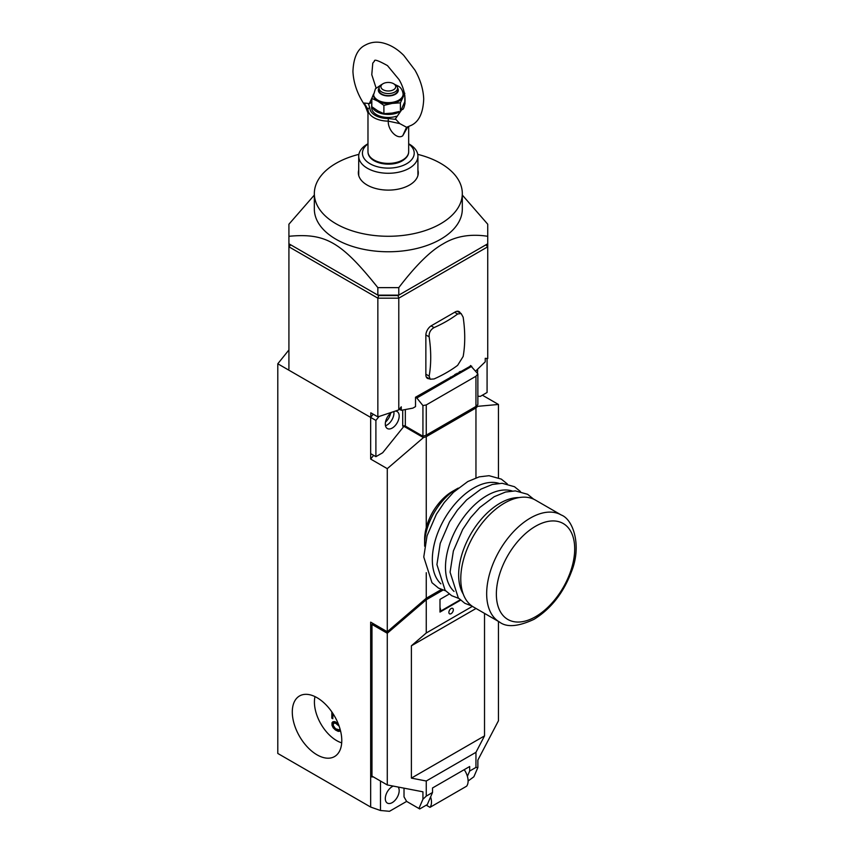 <?xml version="1.0" encoding="UTF-8"?>
<svg xmlns="http://www.w3.org/2000/svg" width="854" height="854" viewBox="0 0 854 854"><rect width="100%" height="100%" fill="white"/><g stroke="black" fill="none" stroke-linecap="round" stroke-linejoin="round"><path stroke-width="1.28" d="M288.919 349.948L277.796 363.783L277.796 753.452L370.668 807.062L370.668 776.862L373.465 776.969M339.145 726.178L335.718 723.295L333.38 723.05L332.985 725.686L335.718 729.028L333.252 725.537L333.53 723.028M430.608 796.931A14.059 8.113 60 0 1 430 807.34L426.253 805.173M430 807.34L466.615 786.192A14.059 8.113 60 0 0 464.224 769.667M380.478 781.015L380.478 810.499L389.488 811.3L406.632 801.404L418.93 808.503L422.933 799.248L426.253 796.12L432.53 792.491L432.53 787.964L469.679 766.518L469.679 771.045L475.956 767.415L475.956 752.321L484.528 735.892L484.528 613.385M379.069 416.474L375.899 420.424L375.899 456.666L370.668 453.645L370.668 417.403L373.23 414.211L370.668 417.403L277.796 363.783M375.899 420.424L370.668 417.403L370.668 459.068L387.278 468.654L387.278 631.746L426.253 598.259L426.253 572.692M426.253 796.12L426.253 781.015L411.393 778.111L411.393 645.795L426.253 632.995L426.253 599.775L387.278 633.252L387.278 784.943L371.97 776.105L370.668 776.862L370.668 622.15L387.278 631.746M292.292 711.98A34.993 20.208 60 0 1 299.541 695.957A34.993 20.208 60 0 1 326.506 705.329A34.993 20.208 60 0 1 341.781 740.546A34.993 20.208 60 0 1 334.533 756.569A34.993 20.208 60 0 1 307.568 747.197A34.993 20.208 60 0 1 292.292 711.98M403.921 426.327L423.435 437.6L426.253 436.661L426.253 527.644M423.435 437.6L387.278 468.654M482.382 395.188L498.458 404.465L498.458 477.696M498.458 404.465L477.589 406.333L476.628 405.778M426.253 436.661L475.956 407.956L475.956 477.845M475.956 407.956L477.589 406.333M441.411 589.506L426.253 598.259M481.987 752.235L482.499 751.253M398.177 787.036A9.8 5.658 -60 0 1 398.284 795.053A9.8 5.658 -60 0 1 392.242 802.611A9.8 5.658 -60 0 1 387.342 803.091A9.8 5.658 -60 0 1 385.837 795.234A9.8 5.658 -60 0 1 392.242 786.598A9.8 5.658 -60 0 1 393.278 786.096M380.478 810.499L370.668 807.062M373.636 455.363L370.668 459.068M454.755 374.586A15.724 9.074 120 0 0 454.488 376.262M450.453 377.073L450.453 378.589M341.696 742.852A31.449 18.158 -120 0 1 314.421 702.095A31.449 18.158 60 0 1 314.998 696.608M332.793 718.449L333.049 713.731M338.088 723.391L334.811 721.598L332.846 721.801M439.991 607.429A9.245 5.337 60 0 1 440.643 611.101L439.991 610.727M455.033 603.394L460.157 599.839L440.643 611.101M339.529 729.935L335.974 728.878M332.793 713.325L332.793 718.748L331.822 718.182L331.822 711.873M340.191 731.173L338.248 731.366L335.515 730.021L333.177 727.789L332.014 725.345L332.014 722.708L333.177 721.619L338.312 723.936M335.718 729.028L338.248 730.266L339.412 730.063L339.967 728.772M473.575 607.066A61.787 35.665 -60 0 1 464.106 557.555A61.787 35.665 -60 0 1 504.468 503.113A61.787 35.665 -60 0 1 535.362 500.049L561.249 514.994A61.787 35.665 -60 0 0 530.355 518.058A61.787 35.665 -60 0 0 489.993 572.5A61.787 35.665 -60 0 0 499.462 622L473.575 607.066M424.63 539.354L424.63 544.51A45.39 26.207 -60 0 1 456.719 488.926L452.257 491.509A39.07 22.556 -60 0 0 424.63 539.354C426.146 518.976 435.359 503.027 452.257 491.509M288.919 369.013L288.919 246.806L290.766 244.852L378.621 295.58L398.017 295.58L485.883 244.852L487.73 246.806L398.786 298.163L398.017 295.58L487.73 243.785L487.73 358.552L485.243 358.328L485.243 361.818L475.646 371.095M470.981 365.822L415.524 397.238L415.524 406.6L412.909 408.116L401.273 410.304L399.352 409.194M401.273 410.304L401.273 406.814L398.786 409.909L398.786 298.163L377.852 298.163L288.919 246.806L288.919 243.785L377.852 295.142L398.786 295.142L398.786 287.638L377.852 287.638C341.109 241.789 325.63 232.886 288.919 236.291L288.919 224.207L314.336 195.064M370.796 416.293L370.796 412.802L377.852 416.88L398.786 409.909M460.263 313.023A7.771 4.483 120 0 0 455.161 311.977L431.355 325.726A7.771 4.483 120 0 0 425.858 335.238L425.858 374.81A7.771 4.483 120 0 0 429.316 378.706M462.313 195.064L487.73 224.207L487.73 243.785L398.017 295.58L378.621 295.58L377.852 298.163L377.852 416.88M377.852 287.638L377.852 295.142L288.919 243.785L288.919 236.291M404.017 788.167L404.017 796.867L406.632 801.404L419.709 808.951L427.299 804.575L432.53 792.491M419.709 808.951L418.93 808.503M387.278 784.943L422.933 791.807L422.933 799.248M476.041 608.475L411.393 645.795M411.393 778.111L484.528 735.892M426.253 632.995L472.422 606.34M426.253 781.015L475.956 752.321M468.109 781.015L473.863 776.788L477.866 767.532L475.956 767.415M467.394 776.318L469.679 771.045M425.207 599.166L426.253 599.775L443.002 590.103M460.562 600.202L439.991 612.083L439.991 599.391L449.193 594.074M451.104 608.528A3.149 1.815 120 0 0 449.055 611.304A3.149 1.815 120 0 0 449.535 613.823A3.149 1.815 120 0 0 451.104 613.663A3.149 1.815 120 0 0 453.154 610.898A3.149 1.815 120 0 0 452.673 608.379A3.149 1.815 120 0 0 451.104 608.528M477.866 767.532L477.866 760.092L498.458 720.755L498.458 621.424M387.193 631.693L386.36 632.729L387.278 633.252M371.97 776.105L371.97 624.413L386.36 632.729M371.97 624.413L373.283 623.666M455.545 375.653A14.24 8.22 -60 0 1 455.844 373.967M477.866 396.171L480.3 396.395L487.079 392.477L487.079 358.499M477.525 369.28A9.8 5.658 -60 0 1 477.354 373.219M404.348 425.794L382.667 452.759L375.899 456.666M395.21 411.094A9.8 5.658 -60 0 1 397.142 411.553A9.8 5.658 -60 0 1 398.647 419.41A9.8 5.658 -60 0 1 392.242 428.046A9.8 5.658 -60 0 1 387.342 428.537A9.8 5.658 -60 0 1 385.805 420.798A9.8 5.658 -60 0 1 392.061 412.14M426.253 404.935L426.253 435.145L422.933 436.255L422.933 405.575L426.253 404.935L475.956 376.24L475.956 406.451L477.866 404.54L477.866 373.86L470.458 365.523M475.956 376.24L477.866 373.86M422.933 405.575L416.837 397.996L471.771 366.281M475.956 406.451L426.253 435.145M415.524 397.238L416.837 397.996M422.933 436.255L405.33 426.082A1.847 1.067 0 0 0 402.714 426.082L402.714 410.027M459.185 372.034A9.8 5.658 120 0 0 458.737 373.806M385.485 425.708A9.8 5.658 120 0 0 387.011 425.025A9.8 5.658 120 0 0 393.822 411.564M429.146 376.102L430.181 379.208L434.078 378.952A129.413 74.714 0 0 0 446.61 372.59A129.413 74.714 0 0 0 457.627 365.352L463.156 356.47A130.993 75.632 -120 0 0 463.156 317.197L461.128 313.525L457.627 314.005A129.413 74.714 180 0 1 446.61 321.243A129.413 74.714 180 0 1 434.078 327.594C430.501 329.665 428.857 332.74 429.146 336.828A130.993 75.632 60 0 1 429.146 376.102L425.858 374.201M457.168 311.262A7.398 4.27 -60 0 1 457.424 311.39L461.128 313.525M430.181 379.208L426.477 377.062A7.398 4.27 -60 0 1 426.242 376.902M314.336 193.559A73.988 42.721 180 0 0 360.004 233.025A73.988 42.721 180 0 0 440.643 223.759A73.988 42.721 0 0 0 462.313 193.559L462.313 209.049A73.988 42.721 0 0 1 440.643 239.259A73.988 42.721 180 0 1 360.004 248.514A73.988 42.721 180 0 1 314.336 209.049L314.336 193.559A73.988 42.721 180 0 1 336.006 163.349A73.988 42.721 0 0 1 358.893 154.36M487.73 236.291C470.565 233.676 455.737 236.174 443.258 243.785C430.651 250.702 415.834 265.316 398.786 287.638M462.313 193.559A73.988 42.721 0 0 0 417.745 154.36M358.723 170.095A29.965 17.304 0 0 0 374.714 188.222A29.965 17.304 0 0 0 409.514 185.04A29.965 17.304 0 0 0 417.916 170.095M393.555 83.692A7.398 4.27 180 0 0 383.094 83.692L383.094 83.692A7.398 4.27 0 0 0 383.094 89.734A7.398 4.27 0 0 0 393.555 89.734A7.398 4.27 180 0 0 393.555 83.692L394.858 84.45A9.245 5.337 180 0 1 397.569 88.229A9.245 5.337 180 0 1 394.858 91.997A9.245 5.337 0 0 1 384.78 93.161A9.245 5.337 0 0 1 379.069 88.229L379.069 91.261M381.781 84.45L383.094 83.692L381.781 84.45A9.245 5.337 0 0 0 379.069 88.229M408.671 143.771L409.247 144.102A29.591 17.091 180 0 1 417.916 156.186A29.591 17.091 180 0 1 409.247 168.27A29.591 17.091 0 0 1 376.998 171.974A29.591 17.091 0 0 1 358.723 156.186L358.723 175.508M367.391 144.102L367.978 143.771L367.391 144.102A29.591 17.091 0 0 0 358.723 156.186M367.978 143.92A25.898 14.956 0 0 0 371.127 164.352A25.898 14.956 0 0 0 406.632 163.744A25.898 14.956 180 0 0 408.671 143.92M402.031 109.323L395.391 118.877L399.768 123.595L388.26 121.119L388.271 118.535A18.5 10.675 180 0 1 369.825 107.892L368.33 103.441L369.227 103.772L372.152 97.516M406.621 127.299L399.768 123.595M369.825 107.892A1.847 1.505 -0.3 0 0 367.978 109.397L364.146 103.024L365.17 105.789C357.602 94.751 353.524 83.308 352.937 71.48C353.471 57.656 357.559 48.881 365.202 45.155C370.337 42.326 375.888 41.504 381.855 42.7C389.723 44.397 397.025 48.635 403.782 55.425L414.991 70.188C420.392 79.71 423.296 89.296 423.712 98.925C423.168 112.749 419.079 121.524 411.447 125.25L406.536 127.331L402.714 135.797C397.174 139.885 387.823 130.086 388.26 121.119A20.347 11.742 180 0 1 367.978 109.397L367.978 110.347M364.146 103.024L368.33 103.441M371.821 102.288L369.227 103.772M395.968 119.4L388.271 118.535M407.732 126.947L402.714 135.797M404.913 104.06A16.653 9.607 0 0 0 404.486 102.533M371.821 103.58A16.653 9.607 0 0 0 371.671 104.839A16.653 9.607 0 0 0 371.821 106.088M372.066 106.899A16.653 9.607 0 0 0 398.402 112.482M396.267 116.304A16.653 9.607 180 0 1 371.671 107.86L371.671 104.839M399.202 111.49L392.146 113.091L383.894 113.689L383.894 105.384L377.852 101.21L371.821 98.402L373.518 94.089A14.796 8.54 0 0 0 377.852 100.153A14.796 8.54 0 0 0 393.982 102.01A14.796 8.54 0 0 0 403.12 94.111C402.565 90.033 400.793 87.279 397.793 85.87L395.295 84.717M383.894 113.689L377.852 110.881L371.821 106.707L371.821 98.402M381.343 84.717L375.429 88.784L373.518 95.168A14.796 8.54 0 0 0 377.852 101.21A14.796 8.54 0 0 0 392.146 103.419L383.894 105.384M404.828 93.299L400.409 102.832L392.146 103.419A14.796 8.54 0 0 0 402.618 97.377A14.796 8.54 0 0 0 403.12 95.168L403.12 94.111M379.069 89.115A9.437 5.444 0 0 0 381.653 94.036A9.437 5.444 0 0 0 392.776 94.986A9.437 5.444 0 0 0 397.569 89.115M402.768 91.741L404.326 92.915M404.828 95.467L404.828 101.605L401.241 109.739M400.409 110.337L400.409 102.832M535.533 616.716A55.393 31.982 -60 0 1 496.366 594.106A55.393 31.982 -60 0 1 535.533 526.267A55.393 31.982 -60 0 1 574.699 548.876A55.393 31.982 -60 0 1 535.533 616.716M440.888 583.837A58.51 33.776 120 0 1 432.327 559.68A58.51 33.776 -60 0 1 455.417 503.497A58.51 33.776 -60 0 1 498.907 483.353M454.05 591.427A58.51 33.776 120 0 1 445.489 567.269A58.51 33.776 -60 0 1 468.568 511.098A58.51 33.776 -60 0 1 512.058 490.954M463.306 594.203A58.51 33.776 120 0 1 458.641 574.87A58.51 33.776 -60 0 1 519.093 497.583M385.506 422.047A9.8 5.658 120 0 0 390.609 413.208M455.428 374.201A9.8 5.658 120 0 0 455.566 375.461M460.263 372.931L460.263 371.415M405.33 409.536L405.33 426.082M425.868 334.939L429.146 336.828M431.099 325.876L434.078 327.594M454.638 312.276L457.627 314.005M404.572 102.758A18.5 10.675 180 0 1 405.042 103.291M408.671 151.66A20.347 11.742 180 0 1 402.714 159.965A20.347 11.742 180 0 1 380.532 162.506A20.347 11.742 180 0 1 367.978 151.66C368.01 163.53 390.865 167.747 402.33 160.808C406.621 158.118 408.735 155.065 408.671 151.66L408.671 126.595M379.08 87.994A9.992 5.764 0 0 0 381.258 94.26A9.992 5.764 0 0 0 393.854 94.986A9.992 5.764 0 0 0 397.558 87.994M561.249 514.994C573.183 519.392 581.862 545.45 571.668 571.145C563.672 592.644 551.14 608.688 534.049 619.31C518.175 626.697 506.646 627.605 499.462 622M458.224 488.093L456.719 488.926M424.63 544.51L424.662 546.24M507.297 483.93L501.298 479.105L489.032 475.699L479.222 476.852L467.8 481.539L453.485 492.278L444.272 502.504L436.362 514.279L427.053 535.789L423.765 556.989L431.985 582.716L438.508 588.096L445.585 590.819M520.449 491.53L514.46 486.705L502.184 483.289L492.374 484.453L480.962 489.139L466.647 499.878L457.434 510.105L449.524 521.879L440.216 543.39L436.928 564.579L445.137 590.317L451.67 595.686L458.747 598.408M533.643 499.163L527.612 494.295L515.346 490.89L505.536 492.043L494.114 496.74L479.799 507.468L470.586 517.695L462.676 529.469L453.367 550.99L450.079 572.18L458.299 597.907L464.822 603.287L471.952 606.02M456.997 373.294L456.751 374.949M459.719 373.241L459.719 371.725M397.569 88.229L397.569 91.261M417.916 156.186L417.916 175.508M376.102 88.005L371.778 74.682L372.782 63.1L374.447 61.178C373.988 59.033 378.333 60.506 387.481 65.609L399.085 79.635C409.365 97.153 403.515 111.596 402.191 109.237L401.924 109.376M367.978 109.942L367.978 151.66M368.01 113.134L365.17 105.789"/></g></svg>

